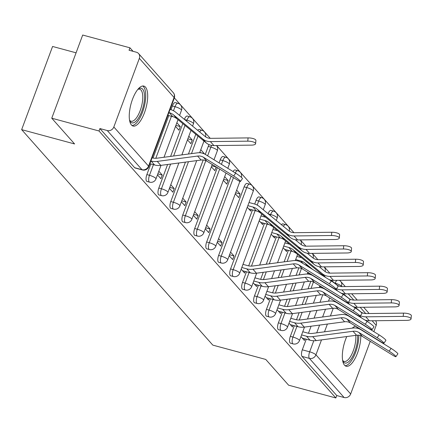 <?xml version="1.0" encoding="UTF-8"?>
<svg xmlns="http://www.w3.org/2000/svg" width="433" height="433" viewBox="0 0 433 433"><rect width="100%" height="100%" fill="white"/><g stroke="black" fill="none" stroke-linecap="round" stroke-linejoin="round"><path stroke-width="0.65" d="M294.305 325.708L290.348 336.344A5.304 1.986 105.1 0 0 290.078 342.925A5.304 1.986 105.1 0 0 290.494 343.196L293.109 343.899A5.304 1.986 -74.9 0 1 292.686 343.629A5.304 1.986 -74.9 0 1 292.957 337.053L296.914 326.417M282.343 312.231L278.392 322.866A5.304 1.986 105.1 0 0 278.121 329.443A5.304 1.986 105.1 0 0 278.538 329.719L281.152 330.422A5.304 1.986 -74.9 0 1 280.73 330.152A5.304 1.986 -74.9 0 1 281.001 323.57L284.957 312.935M270.387 298.754L266.436 309.389A5.304 1.986 105.1 0 0 266.165 315.966A5.304 1.986 105.1 0 0 266.582 316.236L269.191 316.945A5.304 1.986 -74.9 0 1 268.774 316.669A5.304 1.986 -74.9 0 1 269.045 310.093L273.001 299.457M258.431 285.271L254.474 295.907A5.304 1.986 105.1 0 0 254.203 302.488A5.304 1.986 105.1 0 0 254.626 302.759L257.234 303.468A5.304 1.986 -74.9 0 1 256.818 303.192A5.304 1.986 -74.9 0 1 257.088 296.616L261.045 285.98M246.474 271.794L242.518 282.43A5.304 1.986 105.1 0 0 242.247 289.006A5.304 1.986 105.1 0 0 242.669 289.282L245.278 289.986A5.304 1.986 -74.9 0 1 244.861 289.715A5.304 1.986 -74.9 0 1 245.132 283.139L249.089 272.503M252.509 209.935L230.562 268.953A5.304 1.986 105.1 0 0 230.291 275.529A5.304 1.986 105.1 0 0 230.708 275.799L233.322 276.508A5.304 1.986 -74.9 0 1 232.905 276.238A5.304 1.986 -74.9 0 1 233.176 269.656L255.124 210.644M244.125 186.85L218.605 255.475A5.304 1.986 105.1 0 0 218.335 262.052A5.304 1.986 105.1 0 0 218.752 262.322L221.366 263.031A5.304 1.986 -74.9 0 1 220.949 262.755A5.304 1.986 -74.9 0 1 221.22 256.179L246.74 187.554A5.304 1.986 -74.9 0 1 249.657 184.16L247.043 183.451A5.304 1.986 105.1 0 0 244.125 186.85L246.74 187.554A5.304 1.175 -159.6 0 1 253.018 190.569A5.304 1.175 -159.6 0 1 253.245 191.132A5.304 5.304 0 0 0 249.657 184.16M231.125 176.177L206.649 241.993A5.304 1.986 105.1 0 0 206.379 248.574A5.304 1.986 105.1 0 0 206.795 248.845L209.41 249.549A5.304 1.986 -74.9 0 1 208.987 249.278A5.304 1.986 -74.9 0 1 209.258 242.702L233.463 177.627M217.328 167.641L194.693 228.516A5.304 1.986 105.1 0 0 194.422 235.092A5.304 1.986 105.1 0 0 194.839 235.368L197.453 236.072A5.304 1.986 -74.9 0 1 197.031 235.801A5.304 1.986 -74.9 0 1 197.302 229.219L219.666 169.087M203.207 159.988L182.737 215.039A5.304 1.986 105.1 0 0 182.466 221.615A5.304 1.986 105.1 0 0 182.883 221.885L185.492 222.594A5.304 1.986 -74.9 0 1 185.075 222.324A5.304 1.986 -74.9 0 1 185.346 215.742L205.837 160.643M185.448 162.11L170.775 201.556A5.304 1.986 105.1 0 0 170.505 208.138A5.304 1.986 105.1 0 0 170.927 208.408L173.536 209.117A5.304 1.986 -74.9 0 1 173.119 208.841A5.304 1.986 -74.9 0 1 173.389 202.265L188.469 161.709M167.598 164.475L158.819 188.079A5.304 1.986 105.1 0 0 158.548 194.655A5.304 1.986 105.1 0 0 158.971 194.931L161.579 195.635A5.304 1.986 -74.9 0 1 161.163 195.364A5.304 1.986 -74.9 0 1 161.433 188.788L170.624 164.075M150.819 163.966L146.863 174.602A5.304 1.986 105.1 0 0 146.592 181.178A5.304 1.986 105.1 0 0 147.009 181.454L149.623 182.158A5.304 1.986 -74.9 0 1 149.206 181.887A5.304 1.986 -74.9 0 1 149.477 175.305L153.428 164.67M145.504 87.152A20.692 7.756 105.1 0 0 143.87 86.086A20.692 7.756 105.1 0 0 131.686 101.652A20.692 7.756 105.1 0 0 131.437 124.98A20.692 7.756 105.1 0 0 133.066 126.041A20.692 7.756 105.1 0 0 145.25 110.48A20.692 7.756 105.1 0 0 145.504 87.152M355.688 326.217A20.692 7.756 105.1 0 0 352.278 328.138M346.784 336.549A20.692 7.756 105.1 0 0 344.516 365.176A20.692 7.756 105.1 0 0 346.146 366.237A20.692 7.756 105.1 0 0 355.883 356.895A20.692 7.756 105.1 0 0 360.776 335.672M329.816 273.12L324.257 266.852M317.86 259.643L312.301 253.37M305.904 246.166L300.34 239.893M293.947 232.683L216.641 145.542M210.249 138.333L174.358 97.88M133.061 51.321L129.943 47.809L129.045 50.233L136.406 52.225A5.304 4.779 -41.6 0 1 138.571 53.557A5.304 4.779 -41.6 0 1 139.35 58.363L113.83 126.983L148.551 166.126L174.071 97.501L139.35 58.363M76.078 52.815L52.582 46.466L21.65 129.64L74.6 143.956L51.76 118.209L99.011 130.988L335.851 397.965L288.6 385.191L265.759 359.439L212.809 345.123L21.65 129.64M51.76 118.209L82.692 35.035L129.943 47.809M359.606 329.004A20.692 7.756 105.1 0 0 359.352 328.485M370.253 341.307L350.67 393.965A5.304 4.779 138.4 0 1 344.116 397.532L336.755 395.54L302.034 356.402A5.304 1.986 -74.9 0 1 302.304 349.821L306.261 339.191M308.464 333.269L311.083 326.217M314.087 318.136L316.972 310.374M319.982 302.288L322.774 294.776M375.568 320.723A5.304 4.779 138.4 0 1 376.19 325.34L373.847 331.635M336.755 395.54L335.851 397.965M99.915 128.563L134.636 167.701A5.304 1.986 105.1 0 0 135.053 167.972L142.414 169.963A5.304 1.986 -74.9 0 1 141.997 169.693L107.276 130.549L99.915 128.563L99.011 130.988M107.276 130.549A5.304 4.779 -41.6 0 0 113.83 126.983M157.477 174.862L160.892 178.71L162.245 175.073L157.839 173.882M175.511 126.366L178.926 130.214L180.28 126.577L175.879 125.386M169.433 188.344L172.848 192.192L174.201 188.555L169.796 187.365M187.473 139.843L190.883 143.691L192.236 140.054L187.835 138.863M181.389 201.821L184.804 205.67L186.158 202.032L181.757 200.842M204.111 153.758L199.792 152.346M193.345 215.298L196.761 219.147L198.114 215.51L193.713 214.319M211.385 166.802L214.795 170.651L216.148 167.014L211.748 165.823M205.307 228.781L208.717 232.624L210.07 228.987L205.67 227.801M223.341 180.28L226.757 184.128L228.104 180.491L223.704 179.3M217.263 242.258L220.673 246.106L222.026 242.469L217.626 241.278M235.298 193.757L238.713 197.605L240.066 193.968L235.66 192.777M229.219 255.735L232.635 259.584L233.982 255.946L229.582 254.756M247.254 207.239L250.669 211.088L251.227 209.588M241.176 269.212L244.591 273.061L245.192 271.448M259.21 220.716L262.625 224.565L263.183 223.071M253.132 282.695L256.547 286.543L257.148 284.925M271.172 234.193L274.582 238.042L275.139 236.548M265.088 296.172L268.503 300.02L269.104 298.402M283.128 247.676L286.538 251.519L287.095 250.025M277.044 309.649L280.46 313.497L281.06 311.884M289.006 323.132L292.416 326.975L293.017 325.362M296.502 319.787L299.127 312.74M302.131 304.653L305.016 296.897M308.025 288.811L310.818 281.298M284.546 306.31L287.171 299.263M290.175 291.176L293.06 283.42M296.069 275.334L298.862 267.821M272.59 292.832L275.209 285.785M278.219 277.699L281.104 269.938M284.113 261.857L288.378 250.371M260.634 279.35L263.253 272.303M266.263 264.222L276.422 236.894M248.677 265.873L264.466 223.417M254.701 204.051L256.082 200.327L258.696 201.031A5.304 1.986 -74.9 0 1 261.613 197.637L258.999 196.934A5.304 1.986 105.1 0 0 256.082 200.327M219.087 162.916L220.213 159.891L222.822 160.6A5.304 1.986 -74.9 0 1 225.745 157.201L223.13 156.497A5.304 1.986 105.1 0 0 220.213 159.891M205.291 154.381L208.257 146.414L210.866 147.117A5.304 1.986 -74.9 0 1 211.672 145.401M188.452 154.024L195.792 134.295M170.607 156.389L182.802 123.594M153.022 158.045L168.81 115.589M171.003 109.701L172.383 105.977L174.997 106.68A5.304 1.986 -74.9 0 1 177.914 103.287L175.3 102.583A5.304 1.986 105.1 0 0 172.383 105.977M300.962 336.609L304.372 340.457L304.973 338.839M240.066 193.968L236.651 190.119M228.104 180.491L224.695 176.642M204.192 153.531L200.782 149.688M192.236 140.054L188.82 136.206M180.28 126.577L176.864 122.728M283.382 226.324A5.304 1.986 -74.9 0 1 285.526 224.597L282.917 223.888A5.304 1.986 105.1 0 0 281.407 224.695M270.273 215.526L270.652 214.514A5.304 1.986 -74.9 0 1 273.569 211.12L270.961 210.411A5.304 1.986 105.1 0 0 268.076 213.713M235.276 172.929A5.304 1.986 -74.9 0 1 237.701 170.683L235.087 169.974A5.304 1.986 105.1 0 0 233.035 171.544M209.085 144.649A5.304 1.986 105.1 0 0 208.257 146.414M199.683 131.973A5.304 1.986 -74.9 0 1 201.827 130.246L199.218 129.537A5.304 1.986 105.1 0 0 197.708 130.344M186.574 121.175L186.953 120.163A5.304 1.986 -74.9 0 1 189.871 116.769L187.262 116.06A5.304 1.986 105.1 0 0 184.377 119.362M162.245 175.073L158.83 171.224M174.201 188.555L170.786 184.707M186.158 202.032L182.742 198.184M198.114 215.51L194.698 211.661M210.07 228.987L206.66 225.144M222.026 242.469L218.616 238.621M233.982 255.946L230.572 252.098M149.883 163.712L154.619 164.995A16.714 15.047 -41.6 0 0 160.789 165.379L201.107 160.037A9.818 8.839 138.4 0 1 206.952 161.222L237.219 179.949A6.1 0.693 -145.2 0 0 240.472 181.443A6.1 0.693 -145.2 0 0 233.696 175.977L235.649 173.162A6.1 0.693 34.8 0 1 242.426 178.629L240.472 181.443M152.075 157.812L152.27 157.866A13.266 11.94 -41.6 0 0 157.163 158.169L197.48 152.833A13.266 11.94 138.4 0 1 205.383 154.435L235.649 173.162M150.901 160.968L151.095 161.022A16.714 15.047 -41.6 0 0 157.26 161.401L197.578 156.064A9.818 8.839 138.4 0 1 203.429 157.249L233.696 175.977M248.071 137.905A6.1 1.916 5.3 0 1 255.908 140.46L255.605 143.724A6.1 1.916 -174.7 0 0 247.768 141.169L248.071 137.905L210.676 138.338A9.818 8.839 -41.6 0 1 205.096 136.433L175.755 112.261A16.714 15.047 138.4 0 0 170.456 109.544L170.066 109.435M167.874 115.335L172.81 116.666A13.266 11.94 138.4 0 1 177.016 118.826L206.357 143.004A13.266 11.94 -41.6 0 0 213.897 145.575L251.292 145.142A6.1 1.916 -174.7 0 0 255.605 143.724M168.892 112.591L169.287 112.694A13.266 11.94 138.4 0 1 173.492 114.848L202.828 139.025A13.266 11.94 -41.6 0 0 210.373 141.602L247.768 141.169M138.046 89.16A17.91 6.712 -74.9 0 1 138.224 89.03A17.91 6.712 -74.9 0 1 144.557 97.068A17.91 6.712 -74.9 0 1 138.008 118.788A17.91 6.712 -74.9 0 1 129.673 120.655A17.91 6.712 -74.9 0 1 129.586 120.455M129.527 120.114A16.584 6.214 105.1 0 0 131.053 121.24A16.584 6.214 105.1 0 0 136.714 117.484A16.584 6.214 105.1 0 0 142.598 100.445A16.584 6.214 105.1 0 0 139.713 89.225A16.584 6.214 105.1 0 0 137.824 89.425M131.989 125.5A20.562 7.707 105.1 0 0 138.219 120.747A20.562 7.707 105.1 0 0 145.401 100.602A20.562 7.707 105.1 0 0 142.668 86.01M357.571 335.18A17.91 6.712 -74.9 0 1 351.087 358.984A17.91 6.712 -74.9 0 1 342.757 360.851A17.91 6.712 -74.9 0 1 342.665 360.651M342.606 360.31A16.584 6.214 105.1 0 0 344.132 361.436A16.584 6.214 105.1 0 0 349.794 357.68A16.584 6.214 105.1 0 0 355.774 335.358M345.074 365.696A20.562 7.707 105.1 0 0 351.298 360.943A20.562 7.707 105.1 0 0 358.816 335.229M357.501 328.279A20.562 7.707 105.1 0 0 356.218 326.547M242.512 270.722L250.279 272.822A16.714 15.047 -41.6 0 0 256.444 273.207L296.762 267.865A9.818 8.839 138.4 0 1 302.607 269.05L332.874 287.777A6.1 0.693 -145.2 0 0 336.127 289.271A6.1 0.693 -145.2 0 0 329.351 283.804L331.305 280.99A6.1 0.693 34.8 0 1 338.081 286.457L336.127 289.271L337.637 290.987M242.983 264.357L247.925 265.694A13.266 11.94 -41.6 0 0 252.818 266.003L293.136 260.661A13.266 11.94 138.4 0 1 301.038 262.263L331.305 280.99M241.809 267.513L246.75 268.85A16.714 15.047 -41.6 0 0 252.921 269.234L293.233 263.892A9.818 8.839 138.4 0 1 299.084 265.077L329.351 283.804M254.474 284.205L262.236 286.3A16.714 15.047 -41.6 0 0 268.4 286.684L308.718 281.342A9.818 8.839 138.4 0 1 314.564 282.533L344.836 301.26A6.1 0.693 -145.2 0 0 348.083 302.754A6.1 0.693 -145.2 0 0 341.307 297.282L343.261 294.467A6.1 0.693 34.8 0 1 350.037 299.939L348.083 302.754L349.593 304.464M254.94 277.84L259.881 279.177A13.266 11.94 -41.6 0 0 264.774 279.48L305.092 274.138A13.266 11.94 138.4 0 1 312.994 275.74L343.261 294.467M253.765 280.99L258.707 282.327A16.714 15.047 -41.6 0 0 264.877 282.711L305.189 277.369A9.818 8.839 138.4 0 1 311.04 278.554L341.307 297.282M266.43 297.682L274.192 299.782A16.714 15.047 -41.6 0 0 280.357 300.166L320.674 294.824A9.818 8.839 138.4 0 1 326.525 296.01L356.792 314.737A6.1 0.693 -145.2 0 0 360.04 316.231A6.1 0.693 -145.2 0 0 353.263 310.764L355.217 307.95A6.1 0.693 34.8 0 1 361.993 313.416L360.04 316.231L361.55 317.946M266.896 291.317L271.837 292.654A13.266 11.94 -41.6 0 0 276.73 292.957L317.048 287.615A13.266 11.94 138.4 0 1 324.95 289.222L355.217 307.95M265.721 294.467L270.663 295.804A16.714 15.047 -41.6 0 0 276.833 296.188L317.151 290.846A9.818 8.839 138.4 0 1 322.996 292.037L353.263 310.764M331.77 232.256A6.1 1.916 5.3 0 1 339.607 234.81L339.304 238.074A6.1 1.916 -174.7 0 0 331.467 235.52L331.77 232.256L294.375 232.689A9.818 8.839 -41.6 0 1 288.795 230.784L259.454 206.611A16.714 15.047 138.4 0 0 254.155 203.894L249.018 202.503M248.748 208.923L256.509 211.017A13.266 11.94 138.4 0 1 260.715 213.177L290.056 237.349A13.266 11.94 -41.6 0 0 297.595 239.925L334.99 239.492A6.1 1.916 -174.7 0 0 339.304 238.074M247.844 205.653L252.986 207.044A13.266 11.94 138.4 0 1 257.191 209.199L286.527 233.376A13.266 11.94 -41.6 0 0 294.072 235.953L331.467 235.52M343.726 245.733A6.1 1.916 5.3 0 1 351.564 248.293L351.26 251.551A6.1 1.916 -174.7 0 0 343.423 248.997L343.726 245.733L306.331 246.166A9.818 8.839 -41.6 0 1 300.751 244.266L295.252 239.73M260.704 222.4L268.465 224.5A13.266 11.94 138.4 0 1 272.671 226.654L302.012 250.831A13.266 11.94 -41.6 0 0 309.552 253.402L346.947 252.969A6.1 1.916 -174.7 0 0 351.26 251.551M259.8 219.136L264.942 220.521A13.266 11.94 138.4 0 1 269.147 222.681L298.483 246.853A13.266 11.94 -41.6 0 0 306.028 249.43L343.423 248.997M260.975 215.98L265.656 217.247M355.682 259.215A6.1 1.916 5.3 0 1 363.52 261.77L363.217 265.028A6.1 1.916 -174.7 0 0 355.379 262.474L355.682 259.215L318.287 259.648A9.818 8.839 -41.6 0 1 312.707 257.743L307.208 253.208M272.66 235.877L280.422 237.977A13.266 11.94 138.4 0 1 284.627 240.131L313.968 264.309A13.266 11.94 -41.6 0 0 321.513 266.88L358.903 266.452A6.1 1.916 -174.7 0 0 363.217 265.028M271.756 232.613L276.898 234.004A13.266 11.94 138.4 0 1 281.104 236.158L310.445 260.336A13.266 11.94 -41.6 0 0 317.984 262.907L355.379 262.474M272.931 229.458L277.613 230.724M367.639 272.693A6.1 1.916 5.3 0 1 375.481 275.247L375.173 278.511A6.1 1.916 -174.7 0 0 367.336 275.951L367.639 272.693L330.249 273.126A9.818 8.839 -41.6 0 1 324.663 271.22L319.164 266.69M329.042 279.594A13.266 11.94 -41.6 0 0 333.47 280.362L370.859 279.929A6.1 1.916 -174.7 0 0 375.173 278.511M284.616 249.354L292.383 251.454A13.266 11.94 138.4 0 1 296.589 253.614L325.313 277.282M283.712 246.09L288.854 247.481A13.266 11.94 138.4 0 1 293.06 249.635L322.401 273.813A13.266 11.94 -41.6 0 0 329.941 276.384L367.336 275.951M284.887 242.94L289.574 244.207M278.387 311.159L286.148 313.259A16.714 15.047 -41.6 0 0 292.313 313.644L332.631 308.301A9.818 8.839 138.4 0 1 338.482 309.487L368.748 328.214A6.1 0.693 -145.2 0 0 371.996 329.708A6.1 0.693 -145.2 0 0 365.219 324.241L367.179 321.427A6.1 0.693 34.8 0 1 373.95 326.893L371.996 329.708M278.852 304.794L283.794 306.131A13.266 11.94 -41.6 0 0 288.692 306.434L329.004 301.097A13.266 11.94 138.4 0 1 336.906 302.699L367.179 321.427M277.677 307.95L282.625 309.286A16.714 15.047 -41.6 0 0 288.789 309.671L329.107 304.329A9.818 8.839 138.4 0 1 334.953 305.514L365.219 324.241M379.595 286.17A6.1 1.916 5.3 0 1 387.438 288.724L387.129 291.988A6.1 1.916 -174.7 0 0 379.292 289.433L379.595 286.17L342.205 286.603A9.818 8.839 -41.6 0 1 336.625 284.697L331.121 280.167M341.004 293.071A13.266 11.94 -41.6 0 0 345.426 293.839L382.821 293.406A6.1 1.916 -174.7 0 0 387.129 291.988M295.674 259.567L300.811 260.958A13.266 11.94 138.4 0 1 305.016 263.118L312.859 269.575M296.843 256.417L301.53 257.684M336.533 288.687A13.266 11.94 -41.6 0 0 341.897 289.866L379.292 289.433M335.229 289.076L337.269 290.76M290.343 324.636L298.104 326.736A16.714 15.047 -41.6 0 0 304.275 327.121L344.587 321.779A9.818 8.839 138.4 0 1 350.438 322.964L380.704 341.697A6.1 0.693 -145.2 0 0 383.952 343.19A6.1 0.693 -145.2 0 0 377.181 337.718L379.135 334.904A6.1 0.693 34.8 0 1 385.906 340.37L383.952 343.19M290.808 318.277L295.75 319.608A13.266 11.94 -41.6 0 0 300.648 319.917L340.96 314.575A13.266 11.94 138.4 0 1 348.868 316.177L379.135 334.904M289.639 321.427L294.581 322.764A16.714 15.047 -41.6 0 0 300.746 323.148L341.063 317.806A9.818 8.839 138.4 0 1 346.909 318.991L377.181 337.718M391.556 299.652A6.1 1.916 5.3 0 1 399.394 302.207L399.091 305.465A6.1 1.916 -174.7 0 0 391.248 302.911L391.556 299.652L354.162 300.085A9.818 8.839 -41.6 0 1 348.581 298.18L343.077 293.644M352.96 306.548A13.266 11.94 -41.6 0 0 357.382 307.316L394.777 306.883A6.1 1.916 -174.7 0 0 399.091 305.465M307.63 273.05L310.185 273.737M348.489 302.169A13.266 11.94 -41.6 0 0 353.858 303.344L391.248 302.911M323.538 282.002L324.815 283.058M347.185 302.553L349.225 304.242M302.299 338.119L310.06 340.214A16.714 15.047 -41.6 0 0 316.231 340.598L356.543 335.256A9.818 8.839 138.4 0 1 362.394 336.446L392.661 355.174A6.1 0.693 -145.2 0 0 395.914 356.668A6.1 0.693 -145.2 0 0 389.137 351.201L391.091 348.386A6.1 0.693 34.8 0 1 397.867 353.853L395.914 356.668M302.764 331.754L307.706 333.091A13.266 11.94 -41.6 0 0 312.604 333.394L352.922 328.052A13.266 11.94 138.4 0 1 360.824 329.654L391.091 348.386M301.595 334.904L306.537 336.241A16.714 15.047 -41.6 0 0 312.702 336.625L353.019 331.283A9.818 8.839 138.4 0 1 358.87 332.468L389.137 351.201M403.513 313.129A6.1 1.916 5.3 0 1 411.35 315.684L411.047 318.942A6.1 1.916 -174.7 0 0 403.204 316.388L403.513 313.129L366.118 313.562A9.818 8.839 -41.6 0 1 360.537 311.657L355.033 307.121M364.916 320.025A13.266 11.94 -41.6 0 0 369.338 320.799L406.733 320.366A6.1 1.916 -174.7 0 0 411.047 318.942M319.586 286.527L322.141 287.22M360.445 315.646A13.266 11.94 -41.6 0 0 365.815 316.821L403.204 316.388M335.494 295.479L336.777 296.535M359.141 316.036L361.187 317.719M290.348 336.344L292.957 337.053A5.304 1.175 20.4 0 1 299.241 340.062A5.304 1.175 -159.6 0 1 299.463 340.63L304.502 327.094M278.392 322.866L281.001 323.57A5.304 1.175 20.4 0 1 287.285 326.585A5.304 1.175 -159.6 0 1 287.507 327.148L292.546 313.611M266.436 309.389L269.045 310.093A5.304 1.175 20.4 0 1 275.328 313.108A5.304 1.175 -159.6 0 1 275.55 313.671L280.584 300.134M254.474 295.907L257.088 296.616A5.304 1.175 20.4 0 1 263.372 299.625A5.304 1.175 -159.6 0 1 263.594 300.193L268.628 286.657M242.518 282.43L245.132 283.139A5.304 1.175 20.4 0 1 251.411 286.148A5.304 1.175 -159.6 0 1 251.638 286.716L256.672 273.174M230.562 268.953L233.176 269.656A5.304 1.175 20.4 0 1 239.454 272.671A5.304 1.175 -159.6 0 1 239.682 273.234L261.711 213.994M218.605 255.475L221.22 256.179A5.304 1.175 20.4 0 1 227.498 259.194A5.304 1.175 -159.6 0 1 227.726 259.757L253.245 191.132M206.649 241.993L209.258 242.702A5.304 1.175 20.4 0 1 215.542 245.711A5.304 1.175 -159.6 0 1 215.764 246.28L239.898 181.384M194.693 228.516L197.302 229.219A5.304 1.175 20.4 0 1 203.586 232.234A5.304 1.175 -159.6 0 1 203.808 232.797L226.037 173.032M182.737 215.039L185.346 215.742A5.304 1.175 20.4 0 1 191.63 218.757A5.304 1.175 -159.6 0 1 191.851 219.32L212.24 164.497M170.775 201.556L173.389 202.265A5.304 1.175 20.4 0 1 179.673 205.274A5.304 1.175 -159.6 0 1 179.895 205.843L196.712 160.616M158.819 188.079L161.433 188.788A5.304 1.175 20.4 0 1 167.712 191.797A5.304 1.175 -159.6 0 1 167.939 192.366L178.867 162.981M146.863 174.602L149.477 175.305A5.304 1.175 20.4 0 1 155.756 178.32A5.304 1.175 -159.6 0 1 155.983 178.883L161.016 165.346M302.304 349.821L309.665 351.812L313.784 340.739M316.718 332.847L319.603 325.091M322.612 317.005L325.497 309.249M328.501 301.162L329.692 297.969M335.093 283.442L335.185 283.187A5.304 1.986 -74.9 0 1 336.852 280.319M334.595 283.03L335.185 283.187A5.304 1.175 -159.6 0 1 341.469 286.202L341.328 286.576M335.705 301.693L335.591 302.001M333.275 308.236L330.395 315.976M327.391 324.057L324.506 331.819M321.497 339.9L315.949 354.827L350.67 393.965M376.19 325.34L372.131 320.766M365.739 313.557L360.175 307.284M353.783 300.08L348.213 293.807M341.821 286.603L341.469 286.202A5.304 4.779 -41.6 0 0 340.69 281.396A5.304 5.304 0 0 0 339.32 280.292M299.29 320.025L302.147 312.339M305.157 304.253L308.042 296.497M311.046 288.41L313.449 281.953M287.333 306.542L290.191 298.862M293.201 290.776L296.085 283.02M299.089 274.933L301.492 268.476M275.377 293.065L278.235 285.385M281.244 277.299L284.129 269.537M287.133 261.456L290.992 251.08M263.421 279.588L266.279 271.902M269.283 263.821L279.036 237.603M251.465 266.111L267.08 224.121M268.26 213.864L270.652 214.514A5.304 1.175 -159.6 0 1 276.936 217.523A5.304 1.175 -159.6 0 1 277.158 218.091A5.304 5.304 0 0 0 273.569 211.12M257.186 205.09L258.696 201.031A5.304 1.175 -159.6 0 1 264.98 204.046A5.304 1.175 -159.6 0 1 265.202 204.609A5.304 5.304 0 0 0 261.613 197.637M221.425 164.361L222.822 160.6A5.304 1.175 -159.6 0 1 229.106 163.609A5.304 1.175 -159.6 0 1 229.333 164.177A5.304 5.304 0 0 0 225.745 157.201M207.629 155.826L210.866 147.117A5.304 1.175 -159.6 0 1 217.149 150.132A5.304 1.175 -159.6 0 1 217.371 150.695A5.304 5.304 0 0 0 216.554 145.542M191.478 153.623L197.995 136.108M173.628 155.988L185.005 125.408M184.561 119.513L186.953 120.163A5.304 1.175 -159.6 0 1 193.237 123.172A5.304 1.175 -159.6 0 1 193.459 123.741A5.304 5.304 0 0 0 189.871 116.769M155.81 158.278L171.425 116.293M173.487 110.74L174.997 106.68A5.304 1.175 -159.6 0 1 181.281 109.695A5.304 1.175 -159.6 0 1 181.503 110.258A5.304 5.304 0 0 0 177.914 103.287M240.889 176.913A5.304 1.175 -159.6 0 0 240.548 176.632M134.636 167.701L141.997 169.693A5.304 4.779 138.4 0 0 148.551 166.126A5.304 1.175 20.4 0 1 148.773 166.689L174.293 98.064A5.304 5.304 0 0 0 173.292 92.694L138.571 53.557M302.034 356.402L309.395 358.394A5.304 1.986 -74.9 0 1 309.665 351.812A5.304 1.175 -159.6 0 1 315.949 354.827A5.304 4.779 138.4 0 1 309.395 358.394L344.116 397.532M173.292 92.694A5.304 4.779 -41.6 0 1 174.071 97.501A5.304 1.175 20.4 0 1 174.293 98.064M151.095 161.022L154.619 164.995M197.578 156.064L201.107 160.037M157.26 161.401L160.789 165.379M203.429 157.249L206.952 161.222M172.81 116.666L169.287 112.694M213.897 145.575L210.373 141.602M206.357 143.004L202.828 139.025M177.016 118.826L173.492 114.848M246.75 268.85L250.279 272.822M293.233 263.892L296.762 267.865M252.921 269.234L256.444 273.207M299.084 265.077L302.607 269.05M258.707 282.327L262.236 286.3M305.189 277.369L308.718 281.342M264.877 282.711L268.4 286.684M311.04 278.554L314.564 282.533M270.663 295.804L274.192 299.782M317.151 290.846L320.674 294.824M276.833 296.188L280.357 300.166M322.996 292.037L326.525 296.01M256.509 211.017L252.986 207.044M297.595 239.925L294.072 235.953M290.056 237.349L286.527 233.376M260.715 213.177L257.191 209.199M268.465 224.5L264.942 220.521M309.552 253.402L306.028 249.43M302.012 250.831L298.483 246.853M272.671 226.654L269.147 222.681M280.422 237.977L276.898 234.004M321.513 266.88L317.984 262.907M313.968 264.309L310.445 260.336M284.627 240.131L281.104 236.158M292.383 251.454L288.854 247.481M333.47 280.362L329.941 276.384M325.676 277.51L322.401 273.813M296.589 253.614L293.06 249.635M282.625 309.286L286.148 313.259M329.107 304.329L332.631 308.301M288.789 309.671L292.313 313.644M334.953 305.514L338.482 309.487M303.1 263.54L300.811 260.958M345.426 293.839L341.897 289.866M308.182 266.685L305.016 263.118M294.581 322.764L298.104 326.736M341.063 317.806L344.587 321.779M300.746 323.148L304.275 327.121M346.909 318.991L350.438 322.964M315.056 277.017L314.542 276.433M357.382 307.316L353.858 303.344M320.139 280.162L319.624 279.577M306.537 336.241L310.06 340.214M353.019 331.283L356.543 335.256M312.702 336.625L316.231 340.598M358.87 332.468L362.394 336.446M327.012 290.494L326.498 289.915M369.338 320.799L365.815 316.821M332.1 293.639L331.581 293.06M181.503 110.258L179.587 115.416M178.012 119.643L164.02 157.26M149.623 182.158A5.304 5.304 0 0 0 155.983 178.883M193.459 123.741L192.577 126.117M191.002 130.349L181.871 154.9M161.579 195.635A5.304 5.304 0 0 0 167.939 192.366M205.556 136.785A5.304 5.304 0 0 0 201.827 130.246M203.992 141.055L199.651 152.725M173.536 209.117A5.304 5.304 0 0 0 179.895 205.843M217.371 150.695L213.999 159.766M185.492 222.594A5.304 5.304 0 0 0 191.851 219.32M229.333 164.177L227.796 168.302M197.453 236.072A5.304 5.304 0 0 0 203.808 232.797M241.392 177.346A5.304 5.304 0 0 0 237.701 170.683M209.41 249.549A5.304 5.304 0 0 0 215.764 246.28M221.366 263.031A5.304 5.304 0 0 0 227.726 259.757M265.202 204.609L263.286 209.767M233.322 276.508A5.304 5.304 0 0 0 239.682 273.234M277.158 218.091L276.276 220.467M273.667 227.477L259.681 265.093M245.278 289.986A5.304 5.304 0 0 0 251.638 286.716M289.255 231.135A5.304 5.304 0 0 0 285.526 224.597M285.623 240.954L277.526 262.728M274.522 270.809L271.637 278.571M257.234 303.468A5.304 5.304 0 0 0 263.594 300.193M301.211 244.618A5.304 5.304 0 0 0 300.253 239.893M297.585 254.431L295.306 260.552M292.372 268.449L289.488 276.205M286.478 284.292L283.593 292.048M269.191 316.945A5.304 5.304 0 0 0 275.55 313.671M313.167 258.095A5.304 5.304 0 0 0 312.209 253.375M307.895 272.325L307.262 274.035M304.329 281.926L301.444 289.682M298.434 297.769L295.55 305.53M281.152 330.422A5.304 5.304 0 0 0 287.507 327.148M325.129 271.572A5.304 5.304 0 0 0 324.165 266.852M319.857 285.802L319.218 287.512M316.285 295.403L313.4 303.165M310.391 311.246L307.506 319.007M293.109 343.899A5.304 5.304 0 0 0 299.463 340.63M369.192 313.524L363.623 307.246M357.236 300.047L351.666 293.769M345.28 286.57L340.69 281.396M142.414 169.963A5.304 5.304 0 0 0 148.773 166.689"/></g></svg>
